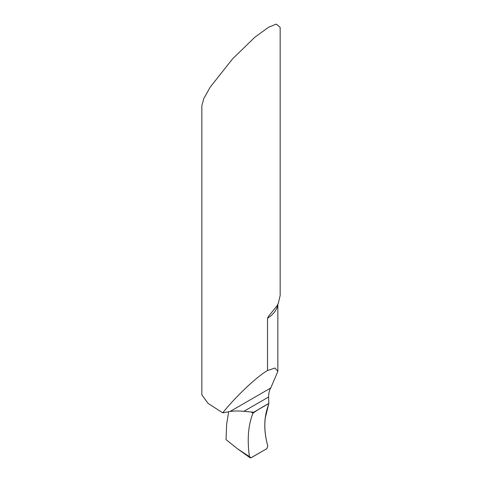 <?xml version="1.0" encoding="UTF-8"?>
<svg xmlns="http://www.w3.org/2000/svg" width="482" height="482" viewBox="0 0 482 482"><rect width="100%" height="100%" fill="white"/><g stroke="black" fill="none" stroke-linecap="round" stroke-linejoin="round"><path stroke-width="0.72" d="M267.516 318.228L268.691 316.041L276.74 306.221L278.295 303.377L280.163 295.46L280.163 27.408L276.337 24.1L268.691 27.179L254.882 37.21L232.625 58.78L210.164 87.206L203.814 98.563L201.838 105.733L201.838 394.842L208.067 403.368L222.726 412.845C235.957 396.325 256.707 376.707 267.516 370.513L267.516 318.228A39.163 22.612 180 0 0 277.765 304.443M268.595 397.035L268.836 403.5L253.11 412.58L252.369 412.08L253.11 412.58L268.836 403.5L266.829 410.062L268.836 403.5L253.11 412.58A2.38 1.374 -60 0 0 252.815 412.224A2.38 1.374 -60 0 0 252.411 412.086L243.856 411.321L268.595 397.035C268.637 393.234 269.354 390.221 270.751 387.992L277.855 371.381L275.017 368.031L267.516 370.513M222.726 412.845L229.998 411.52C233.547 410.887 238.168 410.821 243.856 411.321M249.947 457.677L237.379 448.688L226.022 439.602L226.667 424.13L228.673 411.761M237.379 448.688L249.429 456.653L250.007 457.719L250.821 457.87L266.847 448.676L267.781 445.983C264.196 432.788 263.883 420.816 266.829 410.062C263.829 420.888 264.148 432.86 267.781 445.983M251.17 411.971L252.984 413.17C248.218 425.004 247.037 439.494 249.429 456.653C247.037 439.494 248.218 425.004 252.984 413.17L253.008 413.116M267.799 446.061C265.088 436.198 264.214 426.956 265.172 418.334L268.836 403.5C262.973 406.621 257.695 409.845 252.984 413.17C248.218 424.997 247.037 439.494 249.429 456.659L251.152 457.737L266.847 448.676L267.799 446.061L266.847 448.676L251.152 457.737L249.429 456.653M229.998 411.52L270.751 387.992M276.746 306.227L276.951 305.871M277.855 304.275L277.855 371.381"/></g></svg>
